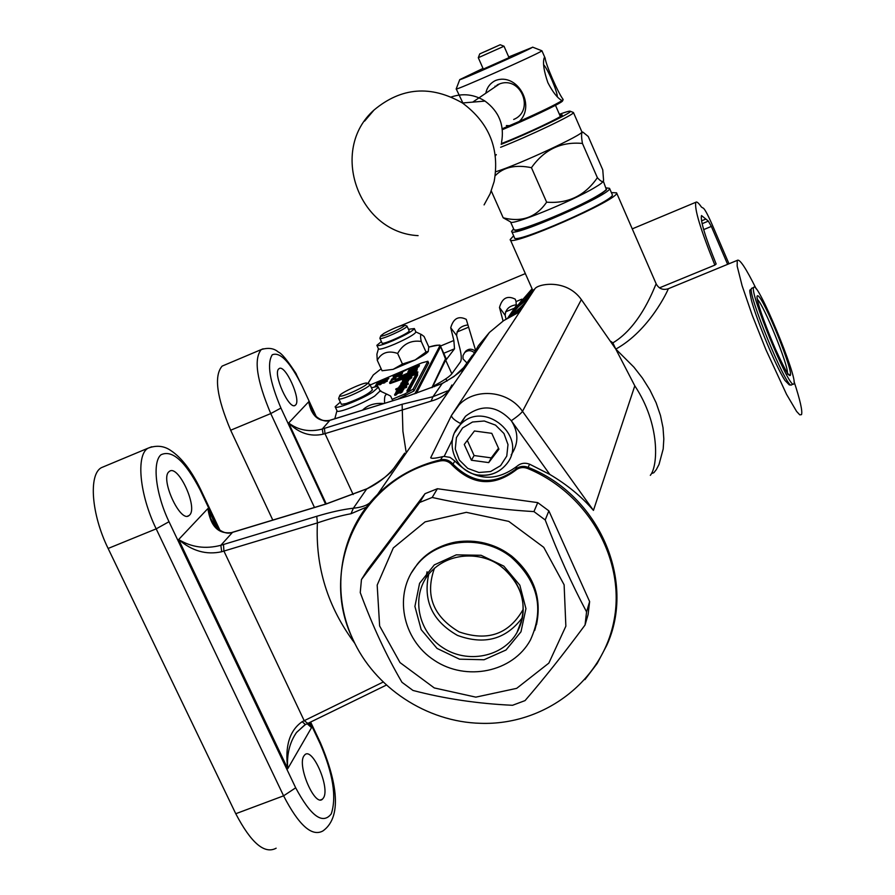<?xml version="1.0" encoding="UTF-8"?>
<svg xmlns="http://www.w3.org/2000/svg" width="895" height="895" viewBox="0 0 895 895"><rect width="100%" height="100%" fill="white"/><g stroke="black" fill="none" stroke-linecap="round" stroke-linejoin="round"><path stroke-width="1.34" d="M460.422 423.447L465.456 416.332C481.599 403.846 496.882 405.312 511.313 420.728C518.742 432.408 518.697 443.786 511.179 454.839C518.697 443.786 518.742 432.408 511.313 420.728C517.276 416.6 521.013 413.479 522.512 411.353C508.517 390.667 475.883 387.3 459.191 404.685L451.505 415.381C451.382 417.495 454.347 420.191 460.422 423.447L465.456 416.332C481.599 403.846 496.882 405.312 511.313 420.728L549.832 474.451L529.605 464.181C524.794 462.435 520.532 463.174 516.818 466.396C495.192 482.45 474.54 480.671 454.884 461.059L450.084 457.39L444.166 456.428L452.456 439.59M427.049 571.771L425.875 578.125M520.498 623.211L521.382 622.26M510.351 239.815L532.894 290.595L534.841 288.884C537.369 284.028 566.121 278.177 581.358 299.579L615.794 349.117L612.874 342.875L610.927 341.42M513.64 235.777L510.217 239.502C507.733 248.418 621.208 198.656 616.565 192.828L611.386 192.604M616.565 192.828L656.192 283.894C655.285 284.465 641.603 325.825 612.874 342.875L612.426 343.546M652.365 473.276L653.842 472.728L656.303 469.629L659.022 464.46L663.195 448.954L663.822 438.975L663.016 427.709L660.476 415.47L656.102 402.739L649.971 390.086L642.42 378.07L633.895 367.129L615.816 349.095C649.636 330.423 668.129 289.958 668.296 288.738L667.413 289.051M756.23 288.895C745.859 267.997 739.538 258.487 737.256 260.378L737.167 266.139L742.1 285.706L752.303 315.409L765.863 349.576L786.548 394.348L796.617 411.454L799.783 414.844L801.506 414.642C802.67 411.241 800.164 400.166 794.022 381.393M469.539 361.233L472.482 355.27L461.171 371.045M332.381 419.565L408.5 395.892L442.454 383.407L454.045 376.515L463.409 367.823M447.366 390.947L432.967 396.698L442.287 383.418C454.201 376.784 461.238 371.582 463.42 367.811M408.5 395.892L441.929 383.642M431.099 401.128L432.967 396.698L402.123 404.26L324.438 428.358L324.986 433.639L431.099 401.128C440.843 398.42 447.422 393.722 450.823 387.02M324.438 428.358L322.245 429.063L323.151 434.187L324.986 433.639L353.145 494.521M310.778 408.579L308.685 401.765C311.494 416.03 318.553 422.216 329.875 420.326L322.245 429.063C309.681 432.352 298.483 430.327 288.66 422.988C298.975 433.247 310.464 436.984 323.151 434.187M402.123 404.26L402.907 431.3L406.252 452.881M330.4 420.169L331.989 419.688M310.666 408.265L310.666 408.277C311.18 414.128 323.14 423.928 330.009 420.225L408.847 395.791M325.567 504.098L280.94 408.064C269.63 381.326 266.744 363.56 272.259 354.778C280.157 351.578 290.17 362.117 302.286 386.383L316.461 417.025M278.804 368.874L279.061 368.673C285.069 363.583 301.581 400.02 295.551 405.01L295.227 405.29C289.286 410.637 272.483 373.428 278.804 368.874M302.286 386.383L295.182 372.063M223.963 365.339L222.117 366.111C213.838 375.777 216.691 397.145 230.664 430.226L272.796 520.084M615.794 349.117L634.801 385.834C660.476 424.42 658.06 466.228 650.329 475.334M581.358 299.579L522.512 411.353L593.441 510.385C581.672 496.68 567.139 484.71 549.832 474.451M444.166 456.428L442.555 456.663C435.429 458.363 431.479 458.732 430.685 457.77L451.494 415.392M369.691 502.912C366.368 505.686 360.931 507.454 353.368 508.215C343.21 509.333 331.005 512.018 316.752 516.292L317.412 522.915C330.423 518.485 341.621 515.43 350.985 513.741L366.424 507.118M316.752 516.292L220.841 545.29C205.626 549.284 191.564 547.371 178.653 539.54C192.022 551.051 206.376 555.113 221.714 551.734L317.412 522.915C315.275 566.994 327.749 607.168 354.856 643.404M383.239 682.024L302.174 721.694C289.588 730.465 284.767 746.15 287.742 768.727C286.613 754.664 289.532 742.615 296.469 732.557L304.971 724.726M302.174 721.694L305.464 724.592M305.475 724.581L307.433 723.596M223.47 544.462L223.929 551.085L304.166 720.643L307.824 723.406M307.153 723.731L311.516 727.635L307.869 723.384M213.2 523.541L210.649 518.272L207.897 508.55C210.56 526.506 218.581 534.494 231.973 532.525L326.093 504.03L367.297 488.715C377.712 483.602 386.36 477.013 393.263 468.935C390.488 473.69 381.773 480.279 367.095 488.704M401.184 460.231L404.674 453.138L390.567 472.817M232.61 532.245L220.841 545.29L221.714 551.734M350.985 513.741L353.368 508.215L366.782 488.838M303.853 755.995L304.938 754.686C312.623 747.258 330.02 787.343 323.621 797.68L322.457 799.179C314.827 806.966 297.073 765.784 303.853 755.995M168.976 471.732L169.423 471.374C178.228 464.136 198.22 507.622 189.55 515.095L188.99 515.576C180.275 523.217 159.869 478.579 168.976 471.732M104.726 466.273L101.28 467.716C88.415 474.742 91.391 514.513 108.127 548.467L235.765 813.723C251.081 842.978 264.54 854.479 276.141 848.203M452.255 465.187C472.224 485.112 493.19 486.925 515.162 470.625C518.787 467.492 522.937 466.765 527.625 468.465C588.563 493.436 626.142 560.729 613.88 621.152C602.066 681.71 543.757 725.476 480.693 723.317C426.702 722.097 374.367 687.573 352.697 638.873C318.083 568.068 360.886 477.482 440.228 460.925C445.005 460.041 449.01 461.462 452.255 465.187L454.884 461.059M361.457 579.535L367.599 569.779L425.035 493.682L437.409 488.726L537.75 502.621L548.87 510.866L589.626 601.574L588.104 614.552L585.039 625.034C563.772 653.786 543.768 678.981 525.041 700.606L512.544 705.282C477.785 703.694 444.591 698.749 412.987 690.448L401.978 682.303C386.416 655.722 372.499 625.806 360.249 592.579L361.457 579.535L419.643 502.464L432.184 497.452C464.572 504.78 498.481 509.49 533.935 511.593L545.212 519.961C558.088 553.692 571.883 584.346 586.572 611.889L585.039 625.034M586.572 611.889L589.626 601.574M548.87 510.866L545.212 519.961M533.935 511.593L537.75 502.621M437.409 488.726L432.184 497.452M419.643 502.464L425.035 493.682M393.308 547.93L377.175 585.106L379.637 625.974L400.02 662.591L434.276 687.931L475.827 697.138L516.672 688.356L548.848 663.117L565.864 626.187L564.118 584.815L543.746 547.326L508.785 521.393L466.34 512.332L425.091 521.875L393.308 547.93M511.123 557.082C538.186 581.336 544.607 608.992 530.399 640.059C512.869 672.223 466.25 681.8 434.288 660.309C401.933 639.377 393.218 593.296 416.79 565.114C437.856 538.264 482.752 534.259 511.123 557.082M612.214 194.506L612.292 194.685C616.487 200.077 512.253 245.789 514.457 237.622L511.772 231.559M606.284 187.894L609.517 188.308C613.634 193.499 509.356 239.256 511.649 231.29L513.607 228.851M515.061 229.892C514.11 234.859 574.601 210.538 597.491 196.62M603.331 180.88L603.252 181.092C603.017 182.211 600.086 184.437 594.437 187.749C571.189 201.711 509.937 226.513 510.486 221.859L503.191 217.798C521.751 222.531 536.228 217.317 546.632 202.169C568.034 203.847 584.95 195.681 597.379 177.691C601.037 181.719 603.096 182.569 603.577 180.264L602.76 169.849L588.239 136.476L583.059 132.247C581.291 131.889 581.09 135.626 582.444 143.446L597.379 177.691M582.444 143.446C561.232 141.488 544.238 149.577 531.451 167.689L546.632 202.169M531.451 167.689C515.643 164.456 503.583 167.108 495.259 175.655M491.277 190.937L503.191 217.798M496.02 171.661C518.115 164.937 584.827 133.948 581.862 131.822L581.806 131.71M500.629 147.283C529.717 135.839 575.362 114.012 573.449 112.524L572.968 112.311M559.409 114.303C566.423 111.73 570.081 110.723 570.361 111.304C572.431 112.557 529.102 133.288 501.189 144.33M501.323 143.592L503.326 142.82C525.399 134.284 563.492 116.216 562.228 114.929L559.778 115.153M502.352 129.674C527.032 119.494 560.225 103.719 562.407 101.18L562.966 100.083M563.145 99.446L562.026 100.598C555.594 104.637 541.363 111.573 519.324 121.396L502.856 128.488M456.237 88.974L462.872 102.947M508.718 56.956L532.324 47.379C528.565 50.109 457.434 81.702 459.75 79.61L456.204 88.918C453.317 91.67 537.403 54.36 541.564 51.049L541.743 50.713M562.026 100.598C557.529 98.181 552.808 92.196 547.863 82.642C543.959 71.309 542.694 63.142 544.082 58.13L544.406 57.56L545.144 58.164C545.905 65.044 558.133 93.058 563.156 99.468L563.156 99.468M509.445 125.703L506.357 125.568M485.817 93.225C486.958 87.441 490.158 83.224 495.405 80.561C517.198 72.047 536.071 105.588 519.324 121.396M513.685 119.449C535.065 110.846 521.013 75.56 499.466 83.951L491.366 89.455M557.372 96.805C557.227 91.111 547.941 69.34 543.701 64.787M496.098 86.244L497.43 84.779M498.716 84.219L497.463 84.846M495.047 86.155L495.964 86.323M459.75 79.61L483.009 68.423M479.754 53.89L500.215 44.75L479.754 53.89L478.288 57.716L504.019 46.227L509.02 57.638L483.311 69.094L478.299 57.716M428.638 362.922L413.949 391.014L397.727 399.192M428.134 351.634C426.635 353.48 422.306 356.255 415.157 359.958L426.02 351.992L428.291 351.399L428.794 346.924L424.073 336.509L421.523 334.596C420.37 334.271 420.281 336.565 421.243 341.442C410.939 339.977 403.063 343.971 397.637 353.447C388.307 350.292 381.516 352.574 377.254 360.26L376.907 354.163L378.44 348.781M415.157 359.958L393.106 369.366L382.053 370.765L393.106 369.366L402.448 364.03L415.157 359.958M370.161 384.984L421.623 362.945L427.877 361.244L413.11 389.157L404.741 393.99L392.122 399.349M374.703 386.987L377.869 381.885L379.603 381.147L379.928 381.841L376.952 386.674M417.361 374.222L417.685 374.938L409.127 390.846L407.259 391.641L406.923 390.902L415.56 374.994L417.361 374.222L408.791 390.108L406.923 390.902M416.768 370.418L416.197 371.57L405.469 376.135M417.808 371.872L415.202 374.054L389.582 382.791L390.567 381.125L395.858 378.249L391.204 380.051L391.865 378.921L401.441 374.837L402.616 372.801L393.487 376.18L410.111 368.091L419.117 364.925L418.536 366.021L408.981 370.094L407.84 372.107L417.428 368.024L416.846 369.098L398.98 377.019L415.336 370.049L416.488 369.747L415.884 370.854L394.964 379.771L417.808 371.872L417.517 373.73L390.511 383.407L389.627 382.825L389.907 383.496M401.978 373.909L393.408 377.556L393.084 376.862M419.117 364.925L418.849 366.715L409.295 370.787L408.78 371.716M417.428 368.024L416.667 370.161M384.749 381.684L384.917 382.635L383.575 383.205L383.261 382.501L384.749 381.684L383.261 382.501M380.822 383.362L380.99 384.302L379.648 384.884L379.335 384.179L380.822 383.362L379.335 384.179M388.687 378.384L386.774 379.748L387.143 378.171L381.27 381.125L387.781 377.791L386.461 379.055M386.517 379.189L385.342 379.67M396.552 393.554L396.709 394.628L394.908 395.389L394.572 394.65L396.552 393.554L394.572 394.65M401.821 391.316L401.978 392.39L400.166 393.151L399.83 392.413L401.821 391.316L399.83 392.413M402.784 389.571L395.053 393.789L401.486 390.634L395.747 392.558L402.784 389.571L402.817 390.634M402.851 390.824L401.967 391.641M399.92 392.603L396.742 393.957M398.085 389.068L396.026 389.94L395.847 388.956L405.379 384.895L401.363 387.58L395.702 389.213M405.379 384.895L405.413 385.946M408.109 383.239L408.277 384.257L407.057 384.772L406.733 384.044L408.109 383.239L406.733 384.044M405.726 384.268L398.622 387.479L405.726 384.268L405.592 385.387M406.274 383.261L399.192 386.472L406.274 383.261L406.117 384.391M407.057 383.06L406.52 383.798M407.807 381.706L406.945 382.646M402.884 381.706L402.616 380.431L411.745 376.549L411.823 377.712L408.444 379.95M408.579 380.386L407.695 381.281M404.272 382.098L402.739 382.937M406.52 385.611L397.1 390.052L404.607 386.293L406.52 385.611L406.531 386.674M405.066 387.3L404.272 387.994M403.992 387.39L396.843 390.634L403.992 387.39L403.623 388.62M406.397 386.36L406.565 387.378L405.334 387.904L405.01 387.177L406.397 386.36L405.01 387.177M403.768 389.09L402.963 389.963M387.166 380.23L379.905 383.071L387.166 380.23L387.367 381.125L384.962 382.143M383.396 382.814L381.035 383.821M379.603 381.147L376.157 386.729M409.127 390.846L408.791 390.108M387.367 381.125L387.054 380.42M381.113 382.803L384.604 381.102L381.113 382.803M396.093 391.686L403.544 388.43L396.093 391.686M399.573 390.533L397.111 391.249L402.515 388.9L399.573 390.533M406.565 387.378L406.229 386.651M404.182 388.385L403.846 387.647M406.71 386.595L406.375 385.868M404.697 387.445L404.361 386.718M404.439 387.927L404.104 387.199M405.032 380.711L408.355 379.737L407.326 380.588L401.016 383.094L405.032 380.711M402.907 383.306L402.616 382.691M402.884 383.306L402.616 382.702M405.256 381.404L407.404 380.162L405.256 381.404M411.745 376.549L410.38 378.003L402.694 381.27M406.464 379.771L403.511 380.252L410.548 377.254L406.464 379.771M401.228 383.429L407.594 381.069L400.747 384.347L401.094 383.172M407.135 382.568L406.811 381.841M400.747 384.716L406.833 382.422L399.864 385.812L400.747 384.716M406.464 384.246L406.14 383.519M406.129 384.805L405.793 384.078M405.916 385.253L405.58 384.526M408.277 384.257L407.952 383.53M405.558 385.879L405.234 385.152M401.374 387.378L399.562 387.569L404.104 385.89L401.374 387.378M402.974 390.567L402.638 389.828M401.978 392.39L401.631 391.652M396.709 394.628L396.373 393.889M381.102 391.473L380.789 390.791M388.43 378.898L388.106 378.205M387.904 379.279L387.58 378.574M380.543 382.02L386.114 379.581L380.543 382.02M383.127 381.147L385.342 379.939L383.127 381.147M380.99 384.302L380.677 383.608M384.917 382.635L384.604 381.93M416.197 371.57L415.884 370.854M418.849 366.715L418.536 366.021M409.295 370.787L408.981 370.094M382.053 370.765L377.254 360.26M426.02 351.992L421.243 341.442M402.448 364.03L397.637 353.447M415.839 331.877L415.906 332.034C414.586 334.394 407.561 338.411 394.84 344.083C384.828 348.256 379.368 349.833 378.451 348.815L376.94 345.504M381.393 341.588L376.862 345.325C377.768 346.331 383.217 344.743 393.229 340.559C405.961 334.887 412.998 330.87 414.329 328.543L408.456 329.315M409.104 330.736L409.16 330.848C410.111 332.828 381.561 345.627 382.031 342.998L379.95 338.422M334.808 418.748L336.967 410.671M392.76 400.736L390.634 396.071L387.658 394.55C385.152 393.755 384.145 396.653 384.626 403.265M383.821 403.511C374.804 402.806 367.722 405.01 362.564 410.123M380.095 390.958L374.636 396.127C362.609 403.913 336.24 414.105 337.001 410.727L335.278 407.001M340.257 402.157L335.144 406.71C334.372 410.055 360.741 399.841 372.79 392.088L378.372 387.211C378.171 386.327 375.878 386.528 371.47 387.837M372.32 389.694L372.409 389.884C368.695 393.979 359.935 398.543 346.108 403.567L341.409 404.327L338.724 398.801M443.73 353.279L454.526 348.804L445.184 361.065M467.783 324.952C460.791 325.914 457.065 329.427 456.618 335.48L459.034 345.257C461.44 353.883 461.909 359.432 460.444 361.916L451.841 373.797C449.525 376.728 443.159 380.934 432.777 386.427M454.526 348.804L453.854 340.492L450.722 327.771C453.407 318.374 458.576 315.566 466.25 319.347L475.525 350.079M516.471 304.781C509.311 305.71 505.552 309.234 505.172 315.342L506.055 319.023M727.624 264.338L711.335 226.424L708.258 220.998L701.501 215.561C700.248 220.528 705.126 236.683 716.157 264.014L714.859 265.099C700.528 229.545 694.196 208.602 695.862 202.259C696.769 201.386 698.615 202.964 701.389 207.002L702.743 207.908C704.108 207.886 707.195 213.323 711.984 224.209L728.989 263.779M503.068 321.014L499.488 307.5C502.151 297.99 507.409 295.205 515.24 299.165L516.057 301.57L521.83 299.176M507.778 317.949L516.247 305.642L516.057 301.57M659.47 287.854L714.859 265.099M401.251 325.5L399.181 326.306M445.911 378.764L446.974 381.113M450.219 388.285L450.476 388.844M464.673 352.585L465.68 351.209C468.622 348.658 471.743 348.547 475.044 350.885M467.749 363.817L463.039 358.895L463.006 355.572L464.606 352.686C467.626 350.09 470.792 350.012 474.115 352.462M793.496 384.19C788.685 387.859 748.791 290.774 753.735 287.452C756.879 279.039 798.306 378.54 793.887 383.877L793.496 384.19M338.679 398.364L338.925 398.924C341.621 400.546 371.033 386.853 369.937 384.481L369.266 384.1M339.955 396.06L339.72 395.624C340.078 392.916 366.368 381.069 367.051 383.295C369.176 384.895 342.461 397.492 339.955 396.06M379.928 338.131L379.894 338.299C379.402 340.883 407.963 328.085 407.024 326.138L406.598 325.903M384.044 333.298C393.934 328.04 400.759 325.321 404.529 325.131C406.308 326.507 379.458 338.545 380.834 335.748L384.044 333.298M485.314 51.496L497.329 46.048L485.314 51.496M497.642 84.689L496.266 86.121M496.289 154.578L495.405 155.842M451.348 96.951C463.107 93.024 474.339 94.4 485.023 101.09C499.063 111.495 504.579 125.222 501.569 142.271M364.589 121.127L374.043 110.018C401.318 87.274 430.775 84.935 462.435 102.981C489.308 122.917 499.869 149.107 494.141 181.562L490.147 193.723L484.083 204.899M488.715 462.603L471.408 460.243L464.259 444.457L474.428 430.987L491.791 433.337L498.929 449.178L488.715 462.603L491.265 457.871L498.515 448.25M467.302 440.429L474.093 455.533L491.265 457.871M474.093 455.533L471.408 460.243M469.864 360.763L478.344 345.761L489.397 332.47L503.639 320.645L519.973 311.639M518.753 312.12L520.599 310.677M512.432 315.264L526.797 301.179M522.501 302.879L529.795 296.592M525.701 298.147L532.738 292.094M528.833 293.504L532.659 290.069M315.141 415.728L308.685 401.765L288.66 422.988L326.239 503.896L232.185 532.368C227.61 534.326 222.105 532.514 215.706 526.931L210.862 518.753M448.753 391.328L451.863 385.029M263.164 348.793L261.262 349.565C253.565 359.007 256.731 380.341 270.76 413.568L314.469 507.465M230.664 430.226L270.76 413.568L280.94 408.064M593.441 510.385L634.801 385.834M584.905 679.629L597.189 663.441L606.687 645.474C636.356 581.247 599.091 495.013 528.128 467.335L529.605 464.181M442.555 456.663L440.608 459.784C416.018 465.691 395.008 477.214 377.612 494.364L366.312 507.264L356.937 521.528M217.418 528.665L207.897 508.55L178.653 539.54L287.742 768.727L311.516 727.635L309.2 722.735M310.039 722.332L320.22 743.846C333.052 773.683 336.744 797.009 331.284 813.823C322.737 824.921 310.878 816.251 295.686 787.813L169.01 521.718C155.685 493.962 152.094 462.279 160.943 454.794C172.187 449.435 185.265 461.182 200.2 490.046L219.107 530.019M151.725 446.773L147.988 448.216C135.839 454.962 139.497 494.655 156.189 528.856L283.592 795.834L295.686 787.813M235.765 813.723L283.592 795.834C298.829 825.302 311.907 837.015 322.86 830.974C344.497 815.636 334.461 775.696 320.466 742.861L320.287 742.481M320.22 743.846L320.466 742.861L310.621 722.041M108.127 548.467L156.189 528.856L169.01 521.718M200.2 490.046L200.525 489.185M440.228 460.925L440.608 459.784C445.531 458.878 449.67 460.343 453.027 464.181C472.784 483.904 493.537 485.694 515.274 469.562C519.01 466.329 523.295 465.579 528.128 467.335L527.625 468.465M516.818 466.396L515.162 470.625M411.073 573.382L417.316 564.186C438.349 537.369 483.188 533.364 511.526 556.153C535.635 576.995 543.343 601.787 534.673 630.505M503.807 566.11L481.096 555.28L456.271 554.855L434.31 564.89L419.576 583.316L414.911 606.418L421.176 629.632L437.073 648.439L459.482 659.179L484.072 659.749L506.011 650.005L520.979 631.792L525.936 608.656L519.827 585.185L503.807 566.11M502.397 567.419C523.709 586.605 528.542 608.365 516.896 632.709C502.968 657.075 467.257 664.112 442.712 647.611C417.875 631.534 410.917 596.35 428.526 574.411C448.854 549.81 485.079 552.271 502.352 567.575C510.105 573.684 515.833 581.157 519.536 590.018C525.164 604.986 524.291 619.217 516.896 632.709L522.356 618.322M428.761 574.12C422.887 600.78 432.464 621.208 457.49 635.405C484.508 645.306 506.178 639.332 522.523 617.46M523.284 609.182C509.143 634.175 487.741 641.737 459.09 631.892C433.046 616.409 424.845 595.153 434.5 568.146M606.508 188.409L606.575 188.576C606.709 189.65 603.789 191.955 597.815 195.513C574.187 209.855 511.783 234.882 513.819 229.31L510.553 221.949M445.878 358.034L431.86 387.68M432.229 387.524L445.811 359.79L440.374 345.917M416.41 393.274L440.407 347.014L439.423 346.633L414.821 393.811M373.551 374.759L381.147 368.785L373.282 374.96L367.879 383.597M445.889 359.645L446.023 358.347L440.575 346.298C437.7 346.231 446.169 343.177 428.794 347.092C436.715 344.732 440.25 344.575 439.423 346.633M428.627 363.157L427.844 361.412M403.846 389.258L403.511 388.531M408.657 380.554L408.321 379.838M411.823 377.712L411.499 376.996M410.704 378.719L410.38 378.003M407.896 381.885L407.561 381.169M407.135 383.239L406.811 382.523M403.746 384.335L403.421 383.631M406.218 384.682L405.894 383.966M402.918 390.958L402.582 390.22M388.766 378.563L388.452 377.869M385.432 379.637L385.118 378.943M383.172 380.532L382.926 379.972M386.405 380.353L386.092 379.659M416.488 369.747L416.801 370.452L416.477 369.769M417.517 373.73L417.193 373.025M415.526 374.77L415.202 374.054M390.511 383.407L390.186 382.691M419.431 365.652L419.106 364.959M417.159 369.803L416.846 369.098M413.949 391.014L413.11 389.157M405.592 395.847L404.741 393.99M373.193 375.106L367.767 383.563M451.841 373.797L445.777 360.372M456.618 335.48L450.722 327.771M701.512 220.864L705.696 219.118M456.987 332.011L468.365 327.29M505.485 311.874L514.547 308.115M703.671 229.612L711.335 226.424M505.172 315.342L499.488 307.5M440.474 346.041L453.854 340.492M516.247 305.642L517.332 305.195M791.325 385.051C786.448 388.743 746.575 291.68 751.576 288.324L752.192 288.078M789.994 375.531C795.163 375.206 763.603 297.039 757.819 295.786C751.453 293.504 784.926 376.538 789.994 375.531M757.483 299.501C763.882 305.251 788.003 364.287 787.455 372.891M479.071 475.01C490.091 476.174 499.108 472.694 506.111 464.572C529.773 437.711 483.982 398.286 460.041 424.968L454.839 432.363M478.903 472.493L467.738 468.387L459.303 460.019L455.264 449.033L456.428 437.588L462.581 427.944L472.515 422.015L484.273 420.997L495.506 425.114L503.974 433.538L507.991 444.58L506.771 456.058L500.562 465.668L490.617 471.531L478.903 472.493M430.685 457.77L451.505 415.381L534.841 288.872M737.256 260.378L668.296 288.738C662.938 290.383 658.899 288.772 656.192 283.894M352.697 638.873C330.277 590.689 339.999 531.294 377.612 494.364L489.397 332.47L503.672 320.6L520.029 311.561M513.842 314.514L522.837 307.253M510.743 316.192L525.947 302.499M509.613 316.852L518.485 306.56L528.99 297.845M509.557 316.875L519.503 304.031L531.954 293.291M512.544 312.433L521.572 300.519L532.782 290.349M515.632 307.813L532.089 288.794M451.024 386.662L448.91 391.115M296.413 374.155C287.653 360.595 281.634 353.234 278.356 352.071C274.049 348.256 268.355 347.428 261.262 349.565L222.117 366.111M310.833 408.702L311.93 411.073M305.184 724.737L296.726 732.244M386.461 685.044L307.813 723.417M210.649 518.272L212.932 523.094M326.228 503.896L367.073 488.715M220.159 530.724L200.614 489.386C191.429 470.535 181.528 457.602 170.911 450.61C164.098 445.799 156.457 445.005 147.988 448.216L101.28 467.716M188.99 515.576L187.67 516.113M322.457 799.179L320.623 799.861M295.227 405.29L294.522 405.58M536.508 624.587C542.057 597.636 533.744 574.78 511.571 556.008C494.689 543.623 476.106 538.958 455.823 542.012C440.127 545.033 427.295 552.428 417.316 564.186L416.79 565.114M612.292 194.685L609.517 188.308M513.998 229.635L515.341 230.339C515.274 230.955 519.536 230.026 528.117 227.554C547.348 221.188 580.486 206.476 597.536 196.598L606.452 189.829L603.286 181.003M581.84 131.778L583.059 132.247M581.862 131.822L573.449 112.524M570.361 111.304L573.449 112.501M555.482 105.319L560.359 116.484M541.922 50.758L545.144 58.164M532.626 47.144L541.911 50.78M428.671 362.99L427.877 361.244M403.544 388.43L403.88 389.157M408.355 379.737L408.679 380.453M402.291 381.236L402.582 381.863M407.594 381.069L407.919 381.785M406.833 382.422L407.169 383.149M405.905 383.91L406.24 384.637M397.895 388.631L398.152 389.224M402.593 390.153L402.929 390.891M388.486 377.768L388.799 378.462M386.114 379.581L386.427 380.286M415.862 331.911L421.523 334.596M414.329 328.543L415.906 332.034M380.151 391.037L387.658 394.55M378.372 387.211L380.218 391.227M702.105 223.705L707.867 221.311M400.054 325.993L525.343 273.59M632.25 228.874L695.862 202.259M465.68 351.209L464.606 352.686M753.735 287.452L751.576 288.324C750.525 292.229 748.13 285.024 751.576 300.843C757.371 321.954 775.596 365.731 784.87 380.341L789.312 384.917L791.001 385.007M791.728 384.727L793.183 384.156M757.215 298.203L757.752 300.977C757.975 303.327 762.853 319.358 772.061 341.599C791.057 384.022 788.898 372.756 789.121 374.558L787.287 373.987M369.937 384.481L372.409 389.884M339.72 395.624L338.657 398.409M367.051 383.295L369.881 384.324M434.053 385.756L434.455 386.651M407.024 326.138L409.16 330.848M380.834 335.748L379.905 338.176M404.529 325.131L406.979 326.037M500.215 44.75L504.019 46.238M499.466 83.951L472.717 102.119M485.023 101.09L462.435 102.981M374.054 110.007C328.767 149.957 358.369 232.7 418.099 235.631M465.456 416.332L460.041 424.968C443.114 440.709 455.029 472.862 478.982 475.133C490.024 476.285 499.063 472.761 506.111 464.572"/></g></svg>
